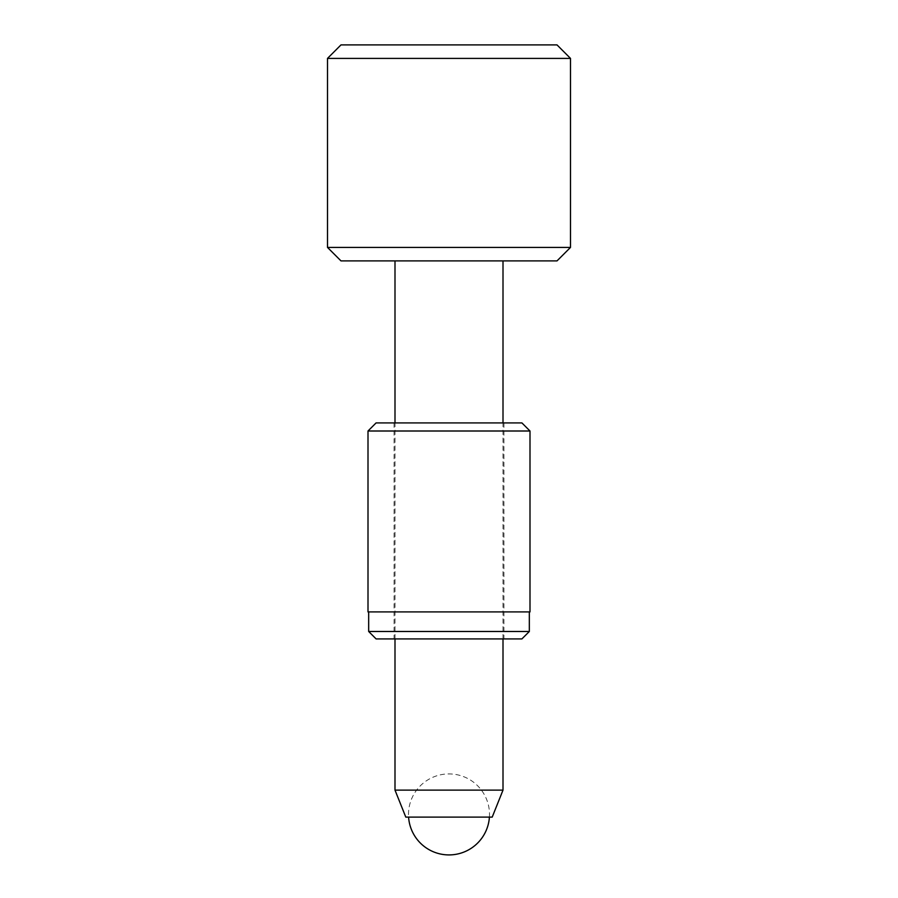 <?xml version="1.0" encoding="UTF-8"?>
<svg xmlns="http://www.w3.org/2000/svg" width="898" height="898" viewBox="0 0 898 898"><rect width="100%" height="100%" fill="white"/><g stroke="black" fill="none" stroke-linecap="round" stroke-linejoin="round"><path stroke-width="0.67" stroke-dasharray="4.49 3.37" d="M503.003 638.916L503.003 422.913M394.997 260.903L503.003 260.903L394.997 260.903M394.997 638.916L394.997 422.913M557.007 44.9L340.993 44.9M492.205 817.113L405.795 817.113M449 817.113L489.5 817.113L449 817.113M503.003 790.117L394.997 790.117M340.993 260.903L557.007 260.903M570.499 247.41L327.501 247.41M327.501 58.404L570.499 58.404M368 431.006L530 431.006M530 611.908L368 611.908M525.981 611.908L368.674 611.908L525.981 611.908M368.674 631.485L529.326 631.485M376.094 638.916L521.906 638.916M464.67 638.916L394.087 638.916L464.67 638.916M464.67 422.913L394.087 422.913L464.67 422.913M521.906 422.913L376.094 422.913M489.41 817.113A40.5 40.5 0 0 0 449 773.919A40.5 40.5 0 0 0 408.59 817.113M503.913 422.913L503.913 638.916M394.087 422.913L394.087 638.916"/><path stroke-width="1.35" d="M340.993 44.9L557.007 44.9L570.499 58.404L327.501 58.404L340.993 44.9M570.499 247.41L557.007 260.903L340.993 260.903L327.501 247.41L570.499 247.41L570.499 58.404M327.501 247.41L327.501 58.404M503.003 790.117L492.205 817.113L405.795 817.113L394.997 790.117L503.003 790.117L503.003 638.916M503.003 422.913L503.003 260.903M394.997 790.117L394.997 638.916M394.997 422.913L394.997 260.903M526.632 431.006L368 431.006L368 611.908L530 611.908L530 431.006L526.632 431.006M368.674 631.485L376.094 638.916L521.906 638.916L529.326 631.485L368.674 631.485L368.674 611.908M368 431.006L376.094 422.913L521.906 422.913L530 431.006M489.41 817.113A40.5 40.5 0 0 1 449 854.918A40.5 40.5 0 0 1 408.59 817.113M529.326 611.908L529.326 631.485"/></g></svg>
